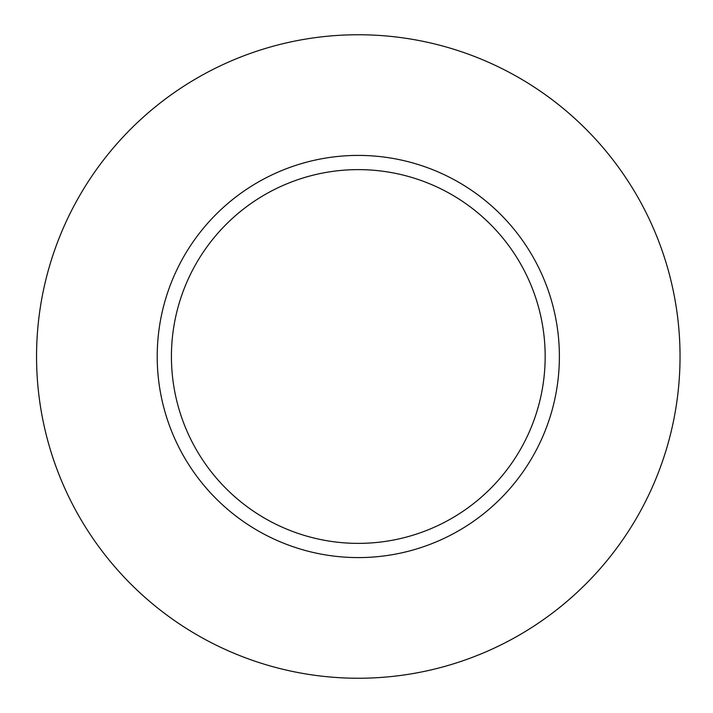 <?xml version="1.0" encoding="UTF-8"?>
<svg xmlns="http://www.w3.org/2000/svg" width="713" height="713" viewBox="0 0 713 713"><rect width="100%" height="100%" fill="white"/><g stroke="black" fill="none" stroke-linecap="round" stroke-linejoin="round"><path stroke-width="1.07" d="M171.423 356.5A186.877 186.877 0 0 0 451.73 518.342A186.877 186.877 0 0 0 451.73 194.658A186.877 186.877 0 0 0 171.423 356.5M157.208 356.5A201.093 201.093 0 0 0 458.842 530.65A201.093 201.093 0 0 0 458.842 182.35A201.093 201.093 0 0 0 157.208 356.5M36.55 356.5A321.75 321.75 0 0 0 519.171 635.14A321.75 321.75 0 0 0 519.171 77.86A321.75 321.75 0 0 0 36.55 356.5"/></g></svg>
